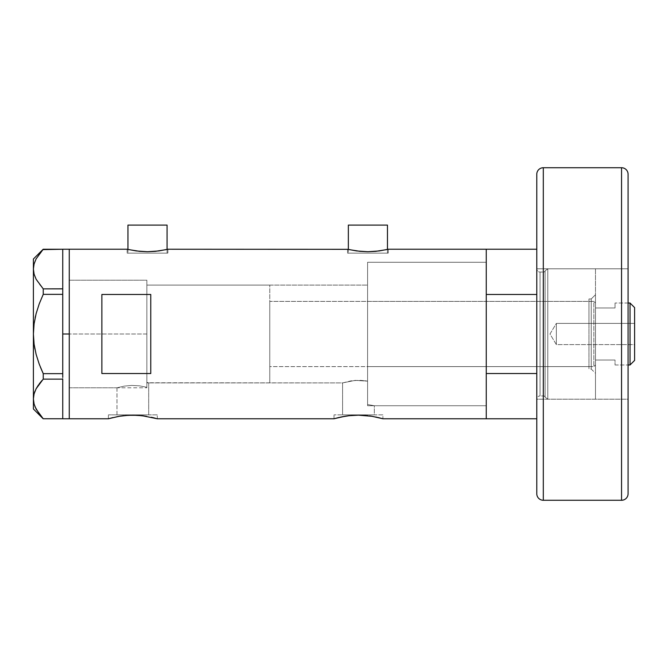 <?xml version="1.0" encoding="UTF-8"?>
<svg xmlns="http://www.w3.org/2000/svg" width="668" height="668" viewBox="0 0 668 668"><rect width="100%" height="100%" fill="white"/><g stroke="black" fill="none" stroke-linecap="round" stroke-linejoin="round"><path stroke-width="0.5" stroke-dasharray="3.34 2.5" d="M157.289 418.769L156.805 418.627L157.289 418.769L157.289 414.853L132.84 414.853L148.697 414.853L148.697 382.906L146.86 382.338L146.86 285.094L367.584 285.094L367.584 381.152L355.184 380.376L342.592 382.906L148.229 382.756L148.697 382.906L148.697 414.853L116.975 414.853L116.975 387.799L124.206 386.121L131.613 385.419L139.336 385.812L146.86 387.281L146.86 382.338L148.229 382.756L146.86 382.338L146.86 387.281L139.336 385.812L131.613 385.419L124.206 386.121L116.975 387.799L69.263 387.799L69.263 280.201L146.86 280.201L146.86 387.281L146.86 280.201L69.263 280.201L69.263 418.769L69.263 249.231L69.263 387.799L69.263 280.201L69.263 387.799L116.975 387.799L124.206 386.121L131.621 385.419L139.353 385.812L146.86 387.281L146.86 280.201L146.86 387.281L146.86 382.338L146.86 387.281L139.353 385.812L131.621 385.419L124.206 386.121L116.975 387.799L116.975 414.853L132.84 414.853L108.383 414.853L157.289 414.853L157.289 418.769L143.971 415.922M167.075 253.147L167.075 249.423L167.075 253.147L127.947 253.147L167.075 253.147M127.137 249.231L127.137 253.147L147.511 253.147L127.947 253.147L127.947 249.423L127.947 253.147L167.885 253.147L127.137 253.147L127.137 249.231L136.188 250.943L147.519 251.719L158.842 250.943L167.885 249.231L167.885 253.147L167.885 249.231M387.465 253.147L387.465 249.423L387.465 253.147L348.345 253.147L387.465 253.147M347.527 249.231L347.527 253.147L367.909 253.147L348.345 253.147L348.345 249.423L348.345 253.147L388.283 253.147L347.527 253.147L347.527 249.231L356.587 250.943L367.918 251.719L379.24 250.943L388.283 249.231L388.283 253.147L388.283 249.231M382.906 418.769L382.43 418.636L382.906 418.769L382.906 414.853L358.449 414.853L374.314 414.853L374.314 405.726L367.584 404.541L367.584 381.152L367.584 404.541L374.314 405.726L486.254 405.726L486.254 262.274L486.254 418.769L486.254 249.231L486.254 418.769L486.254 373.529L536.788 373.529L536.788 249.231L536.788 294.471L486.254 294.471L486.254 249.231L486.254 334L486.254 262.274L367.584 262.274L367.584 404.541L367.584 262.274L486.254 262.274L486.254 405.726L374.314 405.726L367.584 404.541L367.584 285.094L367.584 381.152L365.73 380.827L367.584 381.152L367.584 404.541L374.314 405.726L374.314 414.853L342.592 414.853L342.592 382.906L351.109 380.844L359.518 380.276L365.738 380.827L355.176 380.376L342.592 382.906L342.592 414.853L358.449 414.853L334 414.853L382.906 414.853L382.906 418.769L369.588 415.922M108.383 418.769L108.383 414.853L108.383 418.769L112.525 417.667M117.326 416.632L119.238 416.298L117.326 416.632M123.446 415.705L125.509 415.496M132.832 415.162L134.752 415.187M146.434 416.298L140.08 415.488M137.633 415.304L142.226 415.705M334 418.769L334 414.853L334 418.769L334.476 418.636L334 418.769M367.843 415.705L358.449 415.162L349.063 415.705L334.476 418.636M358.449 415.162L351.126 415.496M363.225 415.304L360.369 415.187M372.051 416.298L365.688 415.488M347.928 249.323L356.587 250.943L367.918 251.719L379.24 250.943L387.891 249.323M127.53 249.323L136.188 250.943L147.519 251.719L158.842 250.943L167.493 249.323M152.646 417.55L151.285 417.233M349.063 415.705L338.142 417.667M378.773 417.667L375.733 416.982M101.87 373.529L150.768 373.529L150.768 294.471L101.87 294.471L101.87 373.529L150.768 373.529L150.768 294.471L101.87 294.471L101.87 373.529M146.86 285.094L146.86 382.338L148.697 382.906L342.592 382.906L355.176 380.376L367.584 381.152L367.584 285.094L146.86 285.094L146.86 382.906L269.772 382.906L269.772 285.094L146.86 285.094L269.772 285.094L269.772 382.906L146.86 382.906L146.86 285.094L146.86 334L69.263 334L146.86 334L146.86 280.201L146.86 334L69.263 334L69.263 280.201L69.263 334L62.742 334L62.742 249.239L62.742 294.471L43.236 294.354L62.742 294.354L62.742 292.5L62.742 375.499L62.742 294.471L62.742 373.646L62.742 294.471L62.742 334L69.263 334L69.263 418.769L69.263 249.231L69.263 387.799L69.263 280.201L69.263 387.799L69.263 334L146.86 334L146.86 387.799L146.86 285.094M367.584 403.046L367.584 262.274L367.584 403.046M150.768 373.529L150.768 294.471L150.768 373.529M382.906 414.853L334 414.853L382.906 414.853M374.314 414.853L342.592 414.853L374.314 414.853M157.289 414.853L108.383 414.853L157.289 414.853M148.697 414.853L116.975 414.853L148.697 414.853M347.527 253.147L388.283 253.147L347.527 253.147M367.909 253.147L387.089 253.147L367.909 253.147M127.137 253.147L167.885 253.147L127.137 253.147M147.511 253.147L166.699 253.147L147.511 253.147M348.345 225.108L387.465 225.108L348.345 225.108M127.947 225.108L167.075 225.108L127.947 225.108M34.093 404.048L36.089 409.075L43.236 418.761L62.742 418.761L62.742 377.261L62.742 418.761L62.742 377.261L62.742 379.173L43.203 379.157M62.742 288.826L62.742 249.239L62.742 288.826M43.236 249.239L62.742 249.239L43.236 249.239L36.139 258.842L34.118 263.868L33.4 269.062L33.4 259.017L33.4 334L34.11 344.312L33.4 334L33.4 269.062L34.118 263.868L36.139 258.842L39.245 253.974M36.089 279.199L43.236 288.877L62.742 288.877L43.236 288.877L43.236 294.354L43.236 288.877L39.228 284.125M43.236 373.646L43.236 379.123L43.236 373.646L62.742 373.646L43.236 373.646L40.406 367.158M39.228 303.856L36.097 313.701L39.228 303.856M35.588 315.755L35.112 317.868M33.4 398.938L33.4 334L33.4 408.983L33.4 398.938L34.118 393.753L33.4 398.971M38.502 384.885L39.228 383.875M62.742 373.646L62.742 334L62.742 373.646M41.909 380.576L43.236 379.123L62.742 379.123L62.742 377.261L62.742 418.761L43.236 418.761L36.089 409.075M34.101 404.09L35.012 406.754M36.114 388.759L34.995 391.172M34.878 348.98L36.114 354.349M36.114 279.241L38.702 283.407M62.742 377.261L62.742 375.499L62.742 377.261M591.238 369.045L591.238 298.955L595.48 294.713L595.48 373.287L591.238 369.045L588.959 369.045L588.959 298.955L591.238 298.955L591.238 369.045L591.238 298.955L588.959 298.955L588.959 369.045L591.238 369.045L595.48 373.287L595.48 268.795L547.793 268.795L545.113 270.849L545.113 397.151L547.793 399.205L547.793 268.795L547.793 399.205L595.48 399.205L595.48 268.795L595.48 399.205L547.793 399.205L547.793 268.795L595.48 268.795L595.48 372.535L595.48 294.713L591.238 298.955L591.238 369.045M367.584 366.607L367.584 301.393L588.959 301.393L588.959 366.607L367.584 366.607L367.584 365.981L367.584 366.607L588.959 366.607L588.959 334L588.959 369.045L588.959 301.393L588.959 366.607L588.959 301.393L367.584 301.393L367.584 405.726L486.254 405.726L486.254 262.274L367.584 262.274L367.584 405.726L367.584 262.274L486.254 262.274L486.254 405.726L486.254 262.616L486.254 405.726L367.584 405.726L367.584 301.393L367.584 366.607M545.113 270.849A1.628 1.628 0 0 1 543.543 272.051L543.543 395.949A1.628 1.628 0 0 1 545.113 397.151L545.113 270.849L545.113 397.151A1.628 1.628 0 0 0 543.543 395.949L543.543 272.051L540.053 272.051A3.256 3.256 0 0 1 536.788 268.795L536.788 399.205A3.256 3.256 0 0 1 540.053 395.949L540.053 272.051L540.053 395.949L543.543 395.949L540.053 395.949L540.053 272.051L543.543 272.051L543.543 395.949L543.543 272.051A1.628 1.628 0 0 0 545.113 270.849L547.793 268.795L547.793 399.205L545.113 397.151L545.113 270.849M536.788 373.529L536.788 249.231L536.788 373.529L536.788 294.471L486.254 294.471L486.254 373.529L536.788 373.529M536.788 174.248L536.788 268.795A3.256 3.256 0 0 0 540.053 272.051L540.053 395.949A3.256 3.256 0 0 0 536.788 399.205L536.788 268.795L628.079 268.795L628.079 399.205L536.788 399.205L536.788 175.016M595.48 399.205L595.48 340.388L595.48 399.205M367.584 262.274L367.584 326.969L367.584 262.274M588.959 298.955L588.959 327.161L588.959 298.955M556.352 344.596L556.352 323.404L634.6 323.404L634.6 344.596L556.352 344.596L549.989 334L556.352 323.404L556.352 344.596L556.352 323.404L549.989 334L556.352 344.596L634.6 344.596L634.6 307.589L634.6 360.411L634.6 323.404L634.6 344.596L634.6 323.404L556.352 323.404L556.352 344.596M615.036 364.97L628.079 364.97L615.036 364.97L615.036 360.027L615.036 364.97L615.036 360.027L595.48 360.027L615.036 360.027L595.48 360.027L595.48 307.973L595.48 364.97L595.48 303.03L593.844 301.393L593.844 366.607L595.48 364.97L593.844 366.607L593.844 301.393L269.772 301.393L269.772 366.607L593.844 366.607L269.772 366.607L269.772 285.094L269.772 365.981L269.772 301.393L593.844 301.393L593.844 366.607L593.844 301.393L595.48 303.03L595.48 360.027L615.036 360.027L615.036 364.97M615.036 307.973L595.48 307.973L615.036 307.973L615.036 303.03L615.036 307.973L595.48 307.973L615.036 307.973L615.036 305.844L615.036 307.973M628.079 303.03L615.036 303.03L628.079 303.03M269.772 382.906L269.772 361.171L269.772 382.906M630.033 303.03L630.033 364.97L630.033 303.03M615.036 303.03L615.036 305.844L615.036 303.03M543.309 500.274L543.309 167.726L543.309 500.274M621.557 167.726L621.557 500.274L621.557 167.726M628.079 492.984L628.079 493.752M628.079 399.205L628.079 268.795L628.079 399.205L628.079 268.795L536.788 268.795L536.788 399.205L536.788 397.953L536.788 399.205L628.079 399.205M536.788 334L536.788 397.953L536.788 334M69.263 280.201L146.86 280.201M69.263 387.799L146.86 387.799"/><path stroke-width="1" d="M167.075 249.423L167.075 225.108L127.947 225.108L127.947 249.423L127.947 225.108L167.075 225.108L167.075 249.423M387.465 249.423L387.465 225.108L348.345 225.108L348.345 249.423L348.345 225.108L387.465 225.108L387.465 249.423M167.885 249.231L347.936 249.331L167.885 249.231L158.842 250.943L147.503 251.719L136.18 250.943L127.137 249.231L69.263 249.231L69.263 418.769L108.383 418.769L118.67 416.389M113.026 417.55L108.383 418.769L69.263 418.769L69.263 249.231L127.137 249.231M117.368 416.623L116.933 416.707M108.859 418.636L119.238 416.298L128.047 415.304L137.625 415.304L146.434 416.298M125.509 415.496L132.849 415.162L142.226 415.705L157.289 418.769L334 418.769L344.279 416.389M128.866 415.262L128.047 415.304M134.752 415.187L132.832 415.162M140.08 415.488L137.633 415.304M143.971 415.922L142.226 415.705M151.285 417.233L152.646 417.55M155.41 418.243L153.156 417.667L155.41 418.243M342.985 416.623L342.542 416.707M341.164 416.982L349.072 415.705L358.466 415.162L372.051 416.298L382.906 418.769L378.255 417.55M351.126 415.496L358.466 415.162L367.834 415.705M354.474 415.262L353.648 415.304M360.369 415.187L358.449 415.162M365.688 415.488L363.242 415.304M369.588 415.922L372.051 416.298M375.733 416.982L382.906 418.769L486.254 418.769L486.254 249.231L388.283 249.231L379.24 250.943L367.901 251.719L360.094 251.343L349.097 249.598M101.87 294.471L150.768 294.471L150.768 373.529L101.87 373.529L101.87 294.471L150.768 294.471L150.768 373.529L101.87 373.529L101.87 294.471M388.283 249.231L486.254 249.231L486.254 294.471L536.788 294.471L486.254 294.471L486.254 249.231L536.788 249.231M338.634 417.55L334 418.769L157.289 418.769M486.254 249.231L486.254 418.769L486.254 373.529L536.788 373.529L486.254 373.529L486.254 418.769L536.788 418.769L382.906 418.769M344.847 416.298L349.072 415.705M334 418.769L341.156 416.991M119.238 416.298L123.455 415.705M386.73 249.59L375.717 251.352L367.901 251.719L356.578 250.943L347.928 249.323M166.332 249.59L155.318 251.352L147.503 251.719L139.696 251.343L128.699 249.59M62.742 334L69.263 334L69.263 249.231L69.263 334L62.742 334L62.742 373.646L62.742 292.5L62.742 334M40.406 367.158L43.236 373.646L39.228 364.144L36.097 354.299L34.101 344.262L36.114 354.349L39.228 364.127L36.097 354.299L34.101 344.262L33.4 334L34.101 323.738L33.4 334L34.11 323.688L36.114 313.651L39.228 303.873L43.236 294.354L39.228 303.856L43.236 294.354L43.236 288.877L62.742 288.877L62.742 292.5L62.742 288.826L43.236 288.877L36.139 279.274L34.118 274.247L33.4 269.062L34.093 263.952L36.089 258.925L43.236 249.239L62.742 249.239L62.742 288.826L62.742 249.239L42.894 249.607M35.012 406.754L39.245 414.026L43.236 418.761L62.742 418.761L43.236 418.761L36.139 409.158L34.118 404.132L33.4 398.938L34.093 393.836L36.089 388.801L43.236 379.123L43.236 373.646L62.742 373.646L62.742 375.499L62.742 373.646L43.236 373.646L39.228 364.144L36.114 354.349M62.742 379.173L62.742 418.702L62.742 379.173M34.101 344.262L33.4 334L34.11 323.688L36.114 313.651L39.228 303.873L43.236 294.354L62.742 294.354L43.236 294.354L43.236 288.877L36.139 279.274L34.118 274.247L33.4 269.062L33.4 259.017L33.4 269.062L34.101 274.206L33.4 269.062L34.093 263.952L36.089 258.925L43.236 249.239L39.245 253.974M35.112 317.868L35.588 315.755M36.139 409.158L34.118 404.132L33.4 398.938L33.4 269.062L33.4 398.938L34.101 404.09M34.093 404.048L33.4 398.938L33.4 408.983L33.4 398.938L34.093 393.836L36.089 388.801L43.236 379.123L36.139 388.726L34.101 393.794L34.995 391.172M43.236 379.123L62.742 379.123L43.236 379.123L43.236 373.646M38.502 384.885L36.114 388.759M41.909 380.576L39.245 383.858M34.101 344.296L34.878 348.98M62.742 375.499L62.742 377.261L62.742 375.499M69.263 418.769L69.263 334L69.263 418.769L62.742 418.769M630.033 364.97L634.6 360.411L634.6 307.589L630.033 303.03L630.033 364.97L630.033 303.03L628.079 303.03L630.033 303.03L634.6 307.589L634.6 360.411L630.033 364.97L628.079 364.97L630.033 364.97M536.788 174.248L536.788 175.016L536.788 174.248A6.521 6.521 0 0 1 543.309 167.726L621.557 167.726L621.557 500.274A6.521 6.521 0 0 0 628.079 493.752L628.079 174.248A6.521 6.521 0 0 0 621.557 167.726L543.309 167.726A6.521 6.521 0 0 0 536.788 174.248L536.788 493.752A6.521 6.521 0 0 0 543.309 500.274L543.309 167.726L543.309 500.274L621.557 500.274L621.557 167.726A6.521 6.521 0 0 1 628.079 174.248L628.079 492.984M628.079 493.752A6.521 6.521 0 0 1 621.557 500.274L543.309 500.274A6.521 6.521 0 0 1 536.788 493.752L536.788 175.016M62.742 249.231L69.263 249.231M33.4 408.983L43.178 418.761M33.4 259.017L43.178 249.239"/></g></svg>
